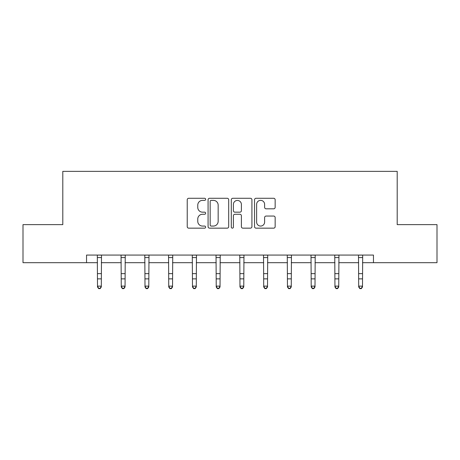 <?xml version="1.0" encoding="UTF-8"?>
<svg xmlns="http://www.w3.org/2000/svg" width="460" height="460" viewBox="0 0 460 460"><rect width="100%" height="100%" fill="white"/><g stroke="black" fill="none" stroke-linecap="round" stroke-linejoin="round"><path stroke-width="0.69" d="M205.649 199.324A1.046 1.046 0 0 0 204.602 198.277L188.726 198.277A1.495 1.495 0 0 0 187.231 199.772L187.231 226.665A1.495 1.495 0 0 0 188.726 228.154L204.602 228.154A1.046 1.046 0 0 0 205.649 227.113A1.046 1.046 0 0 0 204.602 226.067L202.549 226.067A4.778 4.778 0 0 1 197.765 221.283L197.765 219.04A4.778 4.778 0 0 1 202.549 214.262L204.602 214.262A1.046 1.046 0 0 0 205.649 213.216A1.046 1.046 0 0 0 204.602 212.169L202.549 212.169A4.778 4.778 0 0 1 197.765 207.391L197.765 205.148A4.778 4.778 0 0 1 202.549 200.37L204.602 200.37A1.046 1.046 0 0 0 205.649 199.324M273.66 208.811A1.495 1.495 0 0 0 275.155 207.316L275.155 199.772A1.495 1.495 0 0 0 273.66 198.277L256.03 198.277A1.495 1.495 0 0 0 254.541 199.772L254.541 226.665A1.495 1.495 0 0 0 256.03 228.154L273.66 228.154A1.495 1.495 0 0 0 275.155 226.665L275.155 217.551A1.495 1.495 0 0 0 273.66 216.056L266.116 216.056A1.495 1.495 0 0 0 264.621 217.551L264.621 222.071A3.996 3.996 0 0 1 260.624 226.067A3.996 3.996 0 0 1 256.628 222.071L256.628 204.367A3.996 3.996 0 0 1 260.624 200.37A3.996 3.996 0 0 1 264.621 204.367L264.621 207.316A1.495 1.495 0 0 0 266.116 208.811L273.66 208.811M86.543 262.683L23 262.683L23 224.63L62.801 224.63L62.801 171.361L397.198 171.361L397.198 224.63L437 224.63L437 262.683L373.457 262.683L373.457 255.076L86.543 255.076L86.543 262.683L97.503 262.683M228.695 199.772A1.495 1.495 0 0 0 227.2 198.277L209.57 198.277A1.495 1.495 0 0 0 208.075 199.772L208.075 226.665A1.495 1.495 0 0 0 209.57 228.154L227.2 228.154A1.495 1.495 0 0 0 228.695 226.665L228.695 199.772M232.8 198.277L250.43 198.277A1.495 1.495 0 0 1 251.925 199.772L251.925 226.665A1.495 1.495 0 0 1 250.43 228.154L242.886 228.154A1.495 1.495 0 0 1 241.391 226.665L241.391 215.757A1.495 1.495 0 0 0 239.896 214.262L234.893 214.262A1.495 1.495 0 0 0 233.398 215.757L233.398 227.113A1.046 1.046 0 0 1 232.352 228.154A1.046 1.046 0 0 1 231.305 227.113L231.305 199.772A1.495 1.495 0 0 1 232.8 198.277M101.309 262.683L121.25 262.683M125.057 262.683L144.992 262.683M148.798 262.683L168.739 262.683M172.54 262.683L192.481 262.683M196.288 262.683L216.223 262.683M220.029 262.683L239.97 262.683M243.777 262.683L263.712 262.683M267.519 262.683L287.46 262.683M291.26 262.683L311.202 262.683M315.008 262.683L334.943 262.683M338.75 262.683L358.691 262.683M362.497 262.683L373.457 262.683M211.215 200.37A1.046 1.046 0 0 0 210.168 201.417L210.168 225.02A1.046 1.046 0 0 0 211.215 226.067L213.377 226.067A4.778 4.778 0 0 0 218.161 221.283L218.161 205.148A4.778 4.778 0 0 0 213.377 200.37L211.215 200.37M241.391 204.441A3.996 3.996 0 0 0 237.394 200.445A3.996 3.996 0 0 0 233.398 204.441L233.398 210.674A1.495 1.495 0 0 0 234.893 212.169L239.896 212.169A1.495 1.495 0 0 0 241.391 210.674L241.391 204.441M97.313 255.076L97.503 286.12L101.309 286.12L101.309 286.965L100.171 288.638L100.171 288.299L98.647 288.299L98.647 288.638L100.171 288.638M100.171 288.299L101.309 286.12L101.505 255.076M98.647 288.638L97.503 286.965L97.503 286.12L98.647 288.299M121.055 255.076L121.25 286.12L125.057 286.12L125.057 286.965L123.912 288.638L123.912 288.299L122.389 288.299L122.389 288.638L123.912 288.638M123.912 288.299L125.057 286.12L125.246 255.076M122.389 288.638L121.25 286.965L121.25 286.12L122.389 288.299M144.802 255.076L144.992 286.12L148.798 286.12L148.798 286.965L147.654 288.638L147.654 288.299L146.136 288.299L146.136 288.638L147.654 288.638M147.654 288.299L148.798 286.12L148.994 255.076M146.136 288.638L144.992 286.965L144.992 286.12L146.136 288.299M168.544 255.076L168.739 286.12L172.54 286.12L172.54 286.965L171.402 288.638L171.402 288.299L169.878 288.299L169.878 288.638L171.402 288.638M171.402 288.299L172.54 286.12L172.736 255.076M169.878 288.638L168.739 286.965L168.739 286.12L169.878 288.299M192.286 255.076L192.481 286.12L196.288 286.12L196.288 286.965L195.143 288.638L195.143 288.299L193.625 288.299L193.625 288.638L195.143 288.638M195.143 288.299L196.288 286.12L196.477 255.076M193.625 288.638L192.481 286.965L192.481 286.12L193.625 288.299M216.033 255.076L216.223 286.12L220.029 286.12L220.029 286.965L218.891 288.638L218.891 288.299L217.367 288.299L217.367 288.638L218.891 288.638M218.891 288.299L220.029 286.12L220.225 255.076M217.367 288.638L216.223 286.965L216.223 286.12L217.367 288.299M239.775 255.076L239.97 286.12L243.777 286.12L243.777 286.965L242.633 288.638L242.633 288.299L241.109 288.299L241.109 288.638L242.633 288.638M242.633 288.299L243.777 286.12L243.967 255.076M241.109 288.638L239.97 286.965L239.97 286.12L241.109 288.299M263.522 255.076L263.712 286.12L267.519 286.12L267.519 286.965L266.374 288.638L266.374 288.299L264.856 288.299L264.856 288.638L266.374 288.638M266.374 288.299L267.519 286.12L267.714 255.076M264.856 288.638L263.712 286.965L263.712 286.12L264.856 288.299M287.264 255.076L287.46 286.12L291.26 286.12L291.26 286.965L290.122 288.638L290.122 288.299L288.598 288.299L288.598 288.638L290.122 288.638M290.122 288.299L291.26 286.12L291.456 255.076M288.598 288.638L287.46 286.965L287.46 286.12L288.598 288.299M311.006 255.076L311.202 286.12L315.008 286.12L315.008 286.965L313.864 288.638L313.864 288.299L312.346 288.299L312.346 288.638L313.864 288.638M313.864 288.299L315.008 286.12L315.198 255.076M312.346 288.638L311.202 286.965L311.202 286.12L312.346 288.299M334.753 255.076L334.943 286.12L338.75 286.12L338.75 286.965L337.611 288.638L337.611 288.299L336.087 288.299L336.087 288.638L337.611 288.638M337.611 288.299L338.75 286.12L338.945 255.076M336.087 288.638L334.943 286.965L334.943 286.12L336.087 288.299M358.495 255.076L358.691 286.12L362.497 286.12L362.497 286.965L361.353 288.638L361.353 288.299L359.829 288.299L359.829 288.638L361.353 288.638M361.353 288.299L362.497 286.12L362.687 255.076M359.829 288.638L358.691 286.965L358.691 286.12L359.829 288.299M101.493 255.105L97.324 255.105M101.309 273.642L97.503 273.642M101.309 278.863L97.503 278.863M101.309 257.577L97.503 257.577M125.235 255.105L121.066 255.105M125.057 273.642L121.25 273.642M125.057 278.863L121.25 278.863M125.057 257.577L121.25 257.577M148.977 255.105L144.814 255.105M148.798 273.642L144.992 273.642M148.798 278.863L144.992 278.863M148.798 257.577L144.992 257.577M172.724 255.105L168.555 255.105M172.54 273.642L168.739 273.642M172.54 278.863L168.739 278.863M172.54 257.577L168.739 257.577M196.466 255.105L192.303 255.105M196.288 273.642L192.481 273.642M196.288 278.863L192.481 278.863M196.288 257.577L192.481 257.577M220.213 255.105L216.045 255.105M220.029 273.642L216.223 273.642M220.029 278.863L216.223 278.863M220.029 257.577L216.223 257.577M243.955 255.105L239.786 255.105M243.777 273.642L239.97 273.642M243.777 278.863L239.97 278.863M243.777 257.577L239.97 257.577M267.697 255.105L263.534 255.105M267.519 273.642L263.712 273.642M267.519 278.863L263.712 278.863M267.519 257.577L263.712 257.577M291.445 255.105L287.276 255.105M291.26 273.642L287.46 273.642M291.26 278.863L287.46 278.863M291.26 257.577L287.46 257.577M315.186 255.105L311.023 255.105M315.008 273.642L311.202 273.642M315.008 278.863L311.202 278.863M315.008 257.577L311.202 257.577M338.934 255.105L334.765 255.105M338.75 273.642L334.943 273.642M338.75 278.863L334.943 278.863M338.75 257.577L334.943 257.577M362.675 255.105L358.507 255.105M362.497 273.642L358.691 273.642M362.497 278.863L358.691 278.863M362.497 257.577L358.691 257.577"/></g></svg>
